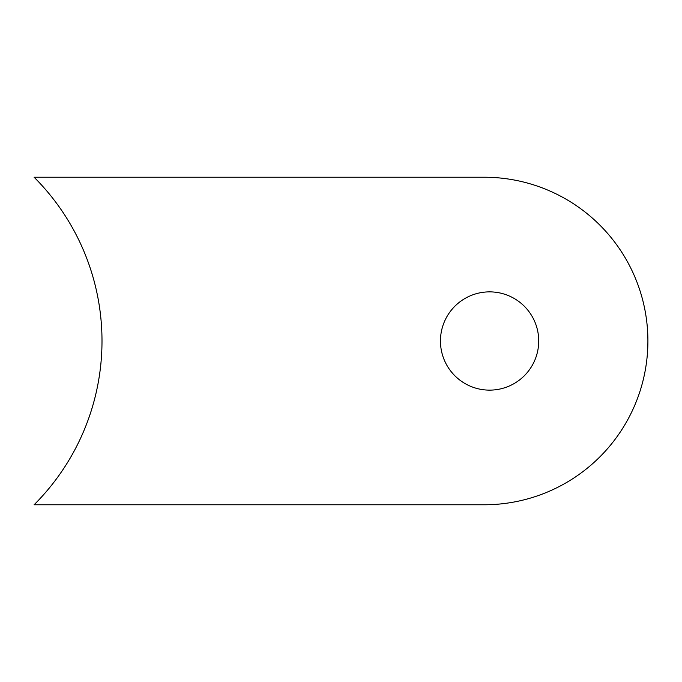 <?xml version="1.0" encoding="UTF-8"?>
<svg xmlns="http://www.w3.org/2000/svg" width="682" height="682" viewBox="0 0 682 682"><rect width="100%" height="100%" fill="white"/><g stroke="black" fill="none" stroke-linecap="round" stroke-linejoin="round"><path stroke-width="1.02" d="M538.72 341A49.13 49.13 0 0 0 489.591 291.87A49.13 49.13 0 0 0 440.453 341A49.13 49.13 0 0 0 489.591 390.13A49.13 49.13 0 0 0 538.72 341M484.126 177.226A163.774 163.774 0 0 1 647.9 341A163.774 163.774 0 0 1 484.126 504.774L34.1 504.774A231.462 231.462 0 0 0 34.1 177.226L484.126 177.226M101.729 329.952L101.823 332.108M98.856 378.987L98.566 380.684M98.881 378.851L98.617 380.411M101.993 342.074L101.976 344.163M101.43 324.777L101.533 326.405M100.578 366.609L100.322 368.757M97.304 294.615L97.807 297.173M94.986 284.471L95.173 285.229M95.574 286.858L96.145 289.279"/></g></svg>
